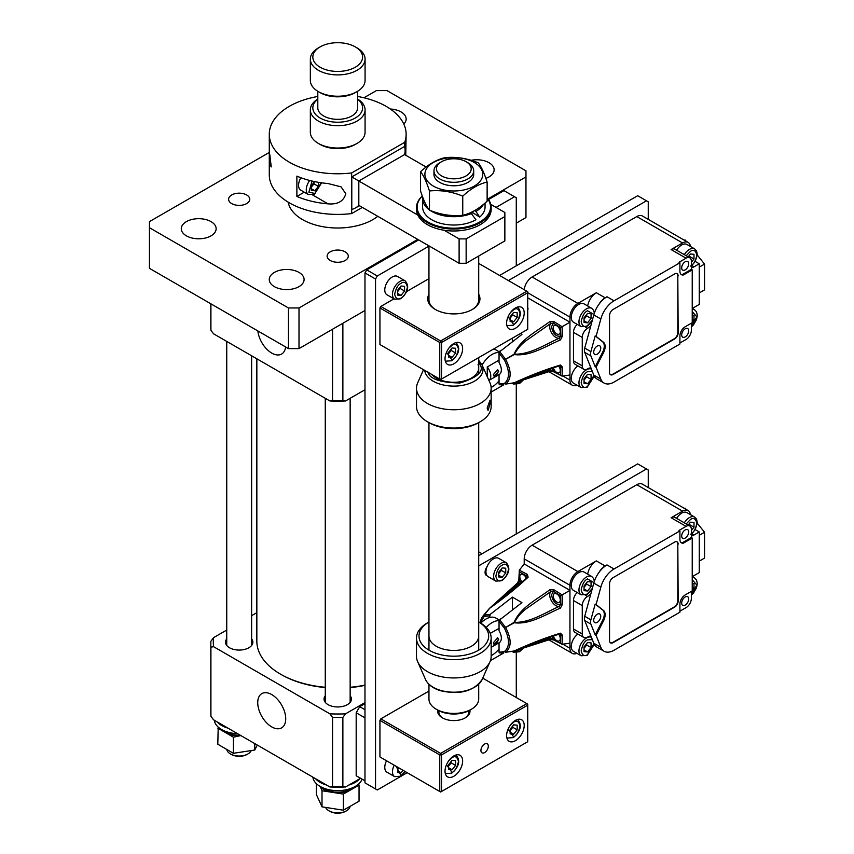 <?xml version="1.0" encoding="UTF-8"?>
<svg xmlns="http://www.w3.org/2000/svg" width="854" height="854" viewBox="0 0 854 854"><rect width="100%" height="100%" fill="white"/><g stroke="black" fill="none" stroke-linecap="round" stroke-linejoin="round"><path stroke-width="1.28" d="M487.132 182.062L487.132 201.202C478.987 208.771 470.853 213.457 462.751 215.283C451.681 216.425 440.579 214.706 429.455 210.127C426.488 206.593 423.509 200.188 420.531 190.901L420.531 171.75C423.499 175.283 426.466 181.699 429.455 190.976C440.525 189.834 451.627 191.552 462.751 196.132C470.864 188.595 478.987 183.898 487.132 182.062C484.165 172.807 481.197 166.391 478.208 162.826C467.138 158.257 456.036 156.538 444.913 157.68C436.8 159.495 428.676 164.192 420.531 171.75M473.682 173.479A19.909 11.497 180 0 1 462.099 184.742A19.909 11.497 180 0 1 439.757 182.414A19.909 11.497 180 0 1 433.971 173.479M474.28 162.484A28.929 16.696 180 0 1 474.28 186.097A28.929 16.696 180 0 1 433.373 186.097A28.929 16.696 180 0 1 433.373 162.484A28.929 16.696 180 0 1 474.28 162.484M429.455 190.976L429.455 210.127M462.751 215.283L462.751 196.132M676.603 250.201A10.579 6.106 -60 0 1 681.673 244.991A10.579 6.106 -60 0 1 686.968 244.468L694.665 248.909L696.554 250.937L697.302 254.513L695.305 261.324L691.356 265.978M689.477 255.261A4.975 2.872 -60 0 1 688.762 257.225M689.594 255.111L688.922 257.31M691.356 262.295L693.992 259.018L689.594 256.478M693.992 259.018L693.992 254.321L690.47 254.012L688.164 256.883M478.71 294.224A26.122 15.084 180 0 1 472.305 309.49L472.305 309.49A26.122 15.084 180 0 1 435.359 309.49A26.122 15.084 180 0 1 428.954 294.224M471.856 309.746A24.883 14.369 0 0 0 478.71 299.839M445.03 358.755A12.436 7.184 120 0 0 447.613 364.455A12.436 7.184 120 0 0 457.2 361.125A12.436 7.184 120 0 0 462.633 348.603A12.436 7.184 120 0 0 460.05 342.902A12.436 7.184 120 0 0 450.464 346.233A12.436 7.184 120 0 0 445.03 358.755M506.614 323.207A12.436 7.184 120 0 0 509.187 328.897A12.436 7.184 120 0 0 518.773 325.566A12.436 7.184 120 0 0 524.207 313.044A12.436 7.184 120 0 0 521.634 307.355A12.436 7.184 120 0 0 512.048 310.685A12.436 7.184 120 0 0 506.614 323.207M440.632 379.582L441.518 379.069L439.757 379.069L440.632 379.582M393.993 298.836L380.82 306.447L379.934 307.963L380.82 306.447L440.632 340.981L439.757 342.507L439.757 379.069L379.934 344.536L379.934 307.963L439.757 342.507L441.518 342.507L527.729 292.73L527.729 291.716L478.71 263.416M527.729 329.302L441.518 379.069L441.518 342.507L440.632 340.981L526.843 291.203L527.729 292.73L527.729 329.302M428.954 299.839A24.883 14.369 0 0 0 435.807 309.746M428.954 278.65L406.792 291.449M218.208 727.106L217.802 744.229L233.377 753.292L233.377 737.183L240.849 735.572M217.802 728.12L233.377 737.183M254.748 743.599L254.748 750.036L233.377 753.292M257.321 745.072L254.748 750.036M221.752 729.946A19.909 11.497 180 0 1 221.175 729.284M238.8 735.881A19.909 11.497 180 0 1 229.427 734.408M312.874 777.151A24.883 14.369 0 0 0 320.111 786.417A24.883 14.369 0 0 0 344.856 790.014A24.883 14.369 0 0 0 362.085 779.147M315.5 778.667A24.883 14.369 0 0 0 320.111 782.349A24.883 14.369 0 0 0 326.484 785.018M348.934 785.018A24.883 14.369 0 0 0 359.918 778.667M322.214 787.495A18.873 10.899 -0 0 0 323.271 788.285L323.613 788.093M325.555 788.786L325.555 789.608A18.873 10.899 -0 0 0 351.058 788.979A18.873 10.899 -0 0 0 353.204 787.495M256.84 358.797L256.84 641.151A80.863 46.692 0 0 0 280.528 674.169L280.528 674.169A80.863 46.692 0 0 0 325.267 687.289M281.404 674.671L280.528 674.169L281.404 674.671A79.625 45.967 0 0 0 325.267 687.577M350.151 687.577A79.625 45.967 0 0 0 364.978 685.356M350.151 687.289A80.863 46.692 0 0 0 364.978 685.111M246.657 194.958A10.579 6.106 0 0 0 235.138 193.634A10.579 6.106 0 0 0 228.605 199.281A10.579 6.106 0 0 0 231.701 203.594A10.579 6.106 0 0 0 243.23 204.917A10.579 6.106 0 0 0 249.752 199.281A10.579 6.106 0 0 0 246.657 194.958M345.187 251.845A10.579 6.106 0 0 0 333.658 250.521A10.579 6.106 0 0 0 327.135 256.157A10.579 6.106 0 0 0 330.231 260.481A10.579 6.106 0 0 0 341.76 261.804A10.579 6.106 0 0 0 348.283 256.157A10.579 6.106 0 0 0 345.187 251.845M485.883 178.369A17.422 10.056 0 0 0 494.124 169.818A17.422 10.056 0 0 0 489.022 162.708A17.422 10.056 0 0 0 471.088 160.296M403.814 124.065A17.422 10.056 0 0 0 406.152 119.026A17.422 10.056 0 0 0 401.049 111.917A17.422 10.056 0 0 0 390.331 109.013M299.007 272.415A17.422 10.056 0 0 0 280.016 270.238A17.422 10.056 0 0 0 269.266 279.525A17.422 10.056 0 0 0 274.369 286.634A17.422 10.056 0 0 0 293.349 288.812A17.422 10.056 0 0 0 304.099 279.525A17.422 10.056 0 0 0 299.007 272.415M211.034 221.624A17.422 10.056 0 0 0 192.054 219.446A17.422 10.056 0 0 0 181.294 228.733A17.422 10.056 0 0 0 186.396 235.843A17.422 10.056 0 0 0 205.376 238.031A17.422 10.056 0 0 0 216.137 228.733A17.422 10.056 0 0 0 211.034 221.624M288.193 202.163A49.767 28.726 0 0 0 302.519 219.595A49.767 28.726 0 0 0 377.778 216.318M363.953 97.783L376.422 90.588L386.969 90.588L525.968 170.832L525.968 176.927L488.008 198.843M516.286 223.15L525.968 217.567L525.968 176.927M417.766 239.398L299.007 307.963L299.007 348.603L364.978 310.504M299.007 348.603L288.449 348.603L288.449 307.963L299.007 307.963M288.449 307.963L149.45 227.719L149.45 221.624L269.288 152.439M288.449 348.603L149.45 268.348L149.45 227.719M470.81 166.69A17.368 10.024 0 0 0 466.113 161.716A17.368 10.024 0 0 0 441.55 161.716A17.368 10.024 0 0 0 436.853 170.917A17.368 10.024 0 0 0 457.498 178.603A17.368 10.024 0 0 0 470.81 166.69M441.55 161.716L439.789 162.73A19.855 11.465 0 0 0 433.971 170.832A19.855 11.465 0 0 0 434.419 173.255A19.855 11.465 0 0 0 455.94 182.233A19.855 11.465 0 0 0 473.682 170.832A19.855 11.465 0 0 0 473.244 168.409A19.855 11.465 0 0 0 467.875 162.73L466.113 161.716M428.954 684.31L428.954 699.052A24.883 14.369 0 0 0 429.509 702.084A24.883 14.369 0 0 0 436.234 709.215A24.883 14.369 0 0 0 471.429 709.215A24.883 14.369 0 0 0 478.71 699.052L478.71 684.31M436.234 709.215L437.995 710.229A22.396 12.927 0 0 0 469.668 710.229L471.429 709.215M692.231 322.15L693.992 319.962L692.231 318.948M693.992 319.962L693.992 315.275L692.231 315.115M495.832 581.104L488.136 576.663A10.579 6.106 -60 0 1 486.513 568.188A10.579 6.106 -60 0 1 493.42 558.868A10.579 6.106 -60 0 1 498.704 558.345L506.401 562.797C510.756 568.22 509.251 574.176 501.896 580.667L495.832 581.104A10.579 6.106 -60 0 1 494.21 572.639A10.579 6.106 -60 0 1 501.117 563.32A10.579 6.106 -60 0 1 506.401 562.797M501.213 569.138A4.975 2.872 -60 0 1 499.579 572.554A4.975 2.872 -60 0 1 498.693 573.472M501.341 568.988L501.341 570.365L498.693 573.642M505.739 572.906L505.739 568.209L502.216 567.899L498.693 572.276L498.693 576.962L502.216 577.283L505.739 572.906L501.341 570.365M498.693 575.244L502.216 577.283M499.579 275.468L637.692 195.726L646.489 200.807L508.376 280.539M648.25 219.361L648.25 201.822L646.489 200.807M491.157 392.061L503.775 384.78M223.684 730.608A18.873 10.899 0 0 0 225.84 732.091A18.873 10.899 0 0 0 240.326 735.262M487.132 197.776A37.32 21.553 180 0 1 491.157 207.501A37.32 21.553 180 0 1 480.226 222.745A37.32 21.553 180 0 1 439.543 227.41A37.32 21.553 180 0 1 416.506 207.501A37.32 21.553 180 0 1 422.271 195.993M491.157 207.501L491.157 209.433A37.32 21.553 180 0 1 480.226 224.677A37.32 21.553 180 0 1 439.543 229.342A37.32 21.553 180 0 1 416.506 209.433L416.506 207.501M487.132 198.096A36.701 21.19 180 0 1 479.788 221.976A36.701 21.19 180 0 1 431.27 223.716A36.701 21.19 180 0 1 422.324 196.132M472.358 212.881A21.147 12.212 180 0 1 471.461 213.735M309.724 180.472A10.579 6.106 -60 0 0 308.454 194.595L300.757 190.154A10.579 6.106 -60 0 1 300.886 177.717M313.834 182.628A4.975 2.872 -60 0 1 312.201 186.033A4.975 2.872 -60 0 1 311.315 186.962M313.962 182.478L313.962 183.845L311.315 187.133M314.646 181.614L311.315 185.756L311.315 190.453L314.838 190.762L318.361 186.385L313.962 183.845M318.361 186.385L318.361 182.318M311.315 188.734L314.838 190.762M325.812 807.809A12.436 7.184 0 0 0 328.897 810.788A12.436 7.184 0 0 0 328.907 810.788A12.436 7.184 0 0 0 346.51 810.788A12.436 7.184 0 0 0 349.991 806.881M346.51 810.788L345.624 811.3A11.198 6.469 180 0 1 329.793 811.3A11.198 6.469 180 0 1 329.783 811.289L328.907 810.788M444.123 230.238L459.11 238.896L466.145 238.896L504.853 216.542L504.853 212.486L490.751 204.341M426.114 167.021L404.572 154.585A15.244 12.447 -60 0 0 405.095 149.781A15.244 12.447 -60 0 0 404.572 146.461L351.784 176.927L351.784 209.433A15.244 12.447 120 0 0 355.168 208.098L359.427 205.729M459.11 238.896L459.11 263.278L358.819 205.376L358.819 180.995L417.787 215.037M459.11 263.278L466.145 263.278L504.853 240.924L504.853 216.542M466.145 238.896L466.145 263.278M471.824 212.07L479.681 217.108A31.224 18.03 0 0 0 485.061 206.999L485.061 203.049M483.417 204.437A31.224 18.03 180 0 1 475.913 211.418L474.557 210.639M479.681 217.108L475.913 211.418M429.092 209.668A31.224 18.03 180 0 1 422.602 198.672L422.602 206.999A31.224 18.03 0 0 0 431.75 219.745A31.224 18.03 0 0 0 475.913 219.745L471.355 213.596A31.224 18.03 180 0 1 431.75 211.418A31.224 18.03 180 0 1 430.085 210.372M422.602 198.672A31.224 18.03 180 0 1 422.709 197.178M470.074 212.859L471.355 213.596M394.238 765.216A10.579 6.106 -60 0 0 394.665 776.649L386.969 772.208A10.579 6.106 -60 0 1 386.542 760.765M397.526 769.187L398.669 767.767A4.975 2.872 -60 0 1 398.412 768.088A4.975 2.872 -60 0 1 397.526 769.016M397.911 767.33L397.526 772.507L401.049 772.817L403.067 770.308M397.526 770.788L401.049 772.817M560.47 633.177L562.455 635.269A1.249 0.737 -178.4 0 1 560.875 635.152L560.608 643.254L550.745 638.045L514.332 650.919C530.227 643.585 545.599 637.671 560.47 633.177A1.249 0.662 73.7 0 1 560.107 633.753L560.875 635.152L560.075 633.764M550.745 591.598L553.456 591.32L560.608 595.761L560.875 604.173L559.274 606.383C544.713 612.884 530.302 622.694 514.514 622.374C517.78 616.161 522.477 611.08 528.615 607.119L550.745 591.598L549.88 589.719L554.203 589.922A1.249 0.694 121.5 0 0 553.456 591.32L551.481 594.939C553.082 602.155 556.221 605.24 560.875 604.173A1.249 0.694 178.5 0 0 562.455 604.226L560.47 608.059L559.274 606.383A8.711 5.028 -120 0 1 552.965 603.073A8.711 5.028 -120 0 1 549.72 594.939A8.711 5.028 -120 0 1 550.745 591.598M688.708 598.996A4.975 2.872 120 0 0 687.683 596.722A4.975 2.872 120 0 0 683.851 598.056A4.975 2.872 120 0 0 681.673 603.063A4.975 2.872 120 0 0 682.709 605.337A4.975 2.872 120 0 0 686.541 604.002A4.975 2.872 120 0 0 688.708 598.996M595.195 634.896L602.614 620.41A9.949 5.743 120 0 0 602.614 609.959L595.195 604.034L590.883 619.823A7.462 4.313 120 0 0 590.883 624.103L595.195 634.896L596.081 635.408L603.49 620.911A9.949 5.743 120 0 0 603.49 610.471L596.081 604.547L600.832 587.146A19.909 11.497 -60 0 1 614.015 568.988L679.912 530.942L679.912 539.066A7.462 4.313 120 0 0 679.912 539.418A7.462 4.313 120 0 0 681.449 542.834A7.462 4.313 120 0 0 683.435 543.133L682.559 542.621L691.356 537.54L691.356 529.416A7.462 4.313 -60 0 0 689.808 526A7.462 4.313 -60 0 0 686.072 526.363L671.116 517.737A7.462 4.313 -60 0 1 674.852 517.364L689.808 526M681.044 542.536A7.462 4.313 120 0 0 682.559 542.621M681.673 536.013A4.975 2.872 -60 0 1 683.851 531.007A4.975 2.872 -60 0 1 687.683 529.672A4.975 2.872 -60 0 1 688.708 531.957A4.975 2.872 -60 0 1 686.541 536.963A4.975 2.872 -60 0 1 682.709 538.298A4.975 2.872 -60 0 1 681.673 536.013M499.046 652.264L499.046 642.795A9.949 5.743 -120 0 0 499.27 642.656A9.949 5.743 -120 0 0 501.341 638.109A9.949 5.743 -120 0 0 499.046 630.786L499.046 621.306L504.426 628.192L505.621 627.509C511.631 638.995 511.631 647.247 505.621 652.253L504.426 651.581L499.046 652.264L499.771 652.904M498.693 639.625L493.943 644.236L493.42 642.678L497.668 637.778L498.693 639.625M522.296 581.969A4.975 2.872 60 0 1 519.808 576.653A4.975 2.872 60 0 1 520.844 574.368A4.975 2.872 60 0 1 526.32 578.275M593.701 620.324A4.975 2.872 -60 0 1 595.879 615.318A4.975 2.872 -60 0 1 599.711 613.983A4.975 2.872 -60 0 1 600.746 616.268A4.975 2.872 -60 0 1 598.569 621.274A4.975 2.872 -60 0 1 594.736 622.609A4.975 2.872 -60 0 1 593.701 620.324M558.612 634.191A4.975 2.872 60 0 1 560.277 638.611A4.975 2.872 60 0 1 559.242 640.895A4.975 2.872 60 0 1 553.392 635.835M493.825 644.162A3.736 2.156 120 0 0 496.644 642.966A3.736 2.156 120 0 0 498.17 639.326A3.736 2.156 120 0 0 497.508 637.692M553.243 595.953A4.975 2.872 60 0 1 554.267 593.669A4.975 2.872 60 0 1 558.1 595.003A4.975 2.872 60 0 1 560.277 600.01A4.975 2.872 60 0 1 559.242 602.294A4.975 2.872 60 0 1 555.41 600.96A4.975 2.872 60 0 1 553.243 595.953M499.046 648.987A19.909 11.497 -60 0 1 491.157 655.626M486.268 627.444A19.909 11.497 -60 0 1 499.152 620.73M480.759 623.185A19.909 11.497 -60 0 1 495.896 618.072L499.473 620.143M499.046 628.32L490.249 633.401M499.312 620.047L500.017 619.641M526.63 575.831L527.462 577.197L526.63 575.831L519.478 572.009L519.328 570.194L527.313 574.4A1.249 0.737 118.4 0 0 526.63 575.831M527.313 574.4L528.135 577.165A1.249 0.662 -133.7 0 0 527.462 577.197L505.141 596.466L489.449 608.4L519.051 583.154L519.211 580.112L521.153 582.983M512.421 609.927L512.421 597.127L521.922 602.614L499.771 619.833L505.621 627.509L514.087 622.331C520.374 607.504 536.856 599.487 549.88 589.719M501.768 618.243L498.982 619.855M549.88 639.294A1.249 0.747 -105.5 0 0 550.339 639.39L514.087 651.068L505.621 652.253L514.514 650.919L532.234 643.457L560.107 633.753M610.396 642.806A4.975 2.872 120 0 0 612.702 642.475L674.286 606.916A4.975 2.872 120 0 0 677.809 600.821L677.809 543.945A4.975 2.872 120 0 0 676.944 541.778M590.883 619.823L584.723 616.268A7.462 4.313 120 0 0 584.723 620.548L590.883 624.103M584.723 616.268L590.872 593.786A12.436 7.184 -60 0 1 587.552 596.455L585.353 595.195M683.435 543.133L692.231 538.052L692.231 590.872L685.196 594.939A7.462 4.313 120 0 0 679.912 604.077L679.912 612.201L614.015 650.246A19.909 11.497 -60 0 1 604.066 651.239A19.909 11.497 -60 0 1 600.832 647.311L593.797 643.254L590.872 635.92A12.436 7.184 -60 0 0 587.552 637.095A7.462 4.313 -60 0 1 583.816 637.458L575.02 632.376A7.462 4.313 -60 0 1 573.472 628.96L573.472 600.522L582.268 605.603A7.462 4.313 -60 0 1 587.552 596.455M582.268 605.603L582.268 634.042L573.472 628.96M583.816 637.458A7.462 4.313 -60 0 1 582.268 634.042M590.872 635.92L584.723 620.548M560.608 595.761L562.103 594.896L562.455 604.226M560.47 608.059C545.631 614.474 530.078 624.744 514.332 622.758L505.621 627.509M562.455 635.269L562.103 644.29L553.744 640.02A1.249 0.737 -61.6 0 1 553.456 639.432L551.951 636.315M554.203 589.922L562.103 594.896L569.949 590.36L569.949 643.19L562.103 644.29L560.608 643.254M605.144 565.989L606.981 564.921A19.909 11.497 120 0 0 599.07 572.297A12.436 7.184 -60 0 1 605.144 565.989L596.348 560.907A12.436 7.184 -60 0 0 587.701 574.176M590.872 593.786L593.797 583.079L600.832 587.146M599.07 572.297A19.909 11.497 120 0 0 593.797 583.079M489.545 617.517L490.271 614.346L512.421 597.127M480.343 622.94L484.175 616.503L489.545 615.819M489.801 608.101L484.186 615.136L490.271 614.346M519.061 579.172A1.249 0.737 1.6 0 0 519.211 580.112L519.478 572.009M517.545 583.282A1.249 0.747 45.5 0 1 517.695 582.834L518.848 579.567L519.328 570.194L524.207 563.95L569.949 590.36L569.949 585.289A11.198 6.469 -60 0 1 577.87 571.572L596.348 560.907M528.135 577.165C516.755 587.84 503.945 598.206 489.694 608.251M484.175 616.503L484.186 615.136L489.481 608.358M499.771 619.833L499.046 621.306M505.621 652.253L514.087 651.068M554.203 640.041A1.249 0.737 -61.6 0 1 553.744 640.02L550.339 639.39A1.249 0.747 -105.5 0 0 550.745 638.045A8.711 5.028 -120 0 1 550.296 636.86M678.161 544.147A4.975 2.872 120 0 0 677.126 541.863A4.975 2.872 120 0 0 674.639 542.109L613.055 577.667A4.975 2.872 120 0 0 609.542 583.762L609.542 640.649A4.975 2.872 120 0 0 610.567 642.923A4.975 2.872 120 0 0 613.055 642.678L674.639 607.119A4.975 2.872 120 0 0 678.161 601.035L677.809 543.945M596.081 604.547L595.195 604.034M679.912 530.942L679.037 530.43L686.072 526.363M692.231 538.052L691.356 537.54M600.832 647.311L596.081 635.408M593.797 643.254A19.909 11.497 120 0 0 597.021 647.172L604.066 651.239M684.161 508.269L685.196 508.183L686.221 509.464M697.28 523.224L704.55 532.255L704.55 558.068L699.266 561.11M691.356 536.056A12.436 7.184 120 0 0 693.992 534.999L699.266 531.957L699.266 572.586L693.992 575.639A12.436 7.184 120 0 0 692.231 576.856M573.472 600.522A7.462 4.313 -60 0 1 577.208 592.537M691.42 591.342L691.356 598.494A7.462 4.313 -60 0 1 686.072 607.632L679.912 611.186M479.916 622.694L481.752 617.549L484.186 615.136M482.595 616.449L489.449 608.39L517.695 582.834A1.249 0.747 45.5 0 1 519.051 583.154A8.711 5.028 -120 0 0 519.851 584.136M695.231 529.619L699.266 531.957M684.598 508.525L685.196 508.183M704.55 532.255L699.266 535.309M671.116 517.737L682.559 511.13A11.198 6.469 -60 0 1 688.153 510.575A11.198 6.469 -60 0 1 690.416 514.631M576.909 653.321A11.198 6.469 -60 0 1 572.276 653.385A11.198 6.469 -60 0 1 569.949 648.261L569.949 643.19M688.153 510.575L642.411 484.165A11.198 6.469 120 0 0 636.806 484.72L532.127 545.162A11.198 6.469 120 0 0 524.207 558.868L524.207 563.95M478.71 636.07A24.883 14.369 180 0 1 441.785 648.645A24.883 14.369 180 0 1 428.954 636.07M436.97 653.673A34.833 20.112 180 0 1 428.954 622L427.438 622.865A37.32 21.553 0 0 0 416.506 638.109A37.32 21.553 0 0 0 435.764 656.961A37.32 21.553 0 0 0 491.157 638.109A37.32 21.553 0 0 0 480.226 622.865L478.71 622A34.833 20.112 180 0 1 481.549 648.25A34.833 20.112 180 0 1 436.97 653.673M491.157 638.109L491.157 656.384A37.32 21.553 180 0 1 489.993 661.722A37.32 21.553 180 0 1 435.764 675.247A37.32 21.553 180 0 1 417.67 661.722A37.32 21.553 180 0 1 416.506 656.384L416.506 638.109M271.732 694.58A19.791 11.422 -120 0 0 262.061 693.48A19.791 11.422 -120 0 0 258.741 709.258A19.791 11.422 -120 0 0 271.732 726.893A19.791 11.422 -120 0 0 281.841 727.747A19.791 11.422 -120 0 0 284.596 711.82A19.791 11.422 -120 0 0 271.732 694.58M226.737 638.877A13.685 7.899 0 0 0 225.499 642.165A13.685 7.899 0 0 0 229.502 647.759A13.685 7.899 0 0 0 244.415 649.467A13.685 7.899 0 0 0 252.869 642.165A13.685 7.899 0 0 0 251.62 638.877M325.267 695.764A13.685 7.899 0 0 0 324.029 699.052A13.685 7.899 0 0 0 328.032 704.635A13.685 7.899 0 0 0 342.945 706.354A13.685 7.899 0 0 0 351.4 699.052A13.685 7.899 0 0 0 350.151 695.764M226.737 630.049L213.543 637.671A124.406 71.832 180 0 0 213.543 646.67L329.922 713.859A124.406 71.832 180 0 0 345.496 713.859L364.978 702.607M256.84 612.67L251.62 615.691M345.496 713.859L342.87 717.403A126.894 73.263 180 0 1 332.548 717.403L329.922 713.859M213.543 646.67L210.917 647.183A126.894 73.263 180 0 1 210.81 644.204A126.894 73.263 180 0 1 210.917 641.215L213.543 637.671M210.917 647.183L210.917 716.26A126.894 73.263 180 0 1 210.81 713.271L210.81 644.204M342.87 717.403L342.87 786.481A126.894 73.263 180 0 1 332.548 786.481L332.548 717.403M210.917 716.26L213.543 719.805L329.922 786.993L332.548 786.481M342.87 786.481L345.496 786.993A124.406 71.832 180 0 1 329.922 786.993M345.496 786.993L360.58 778.282M356.182 712.77L364.978 717.851L364.978 780.823L356.182 775.742L356.182 712.77L359.705 706.674L364.978 709.717M364.978 703.621L359.705 706.674M451.072 761.629A4.975 2.872 -60 0 1 449.428 765.045A4.975 2.872 -60 0 1 448.553 765.963M451.19 761.48L451.19 762.857L448.553 766.134M455.588 765.397L455.588 760.7L452.076 760.391L448.553 764.768L448.553 769.454L452.076 769.774L455.588 765.397L451.19 762.857M448.553 767.735L452.076 769.774M490.506 402.373L488.05 410.4L487.154 408.084L490.057 400.142L490.506 402.373M427.438 421.737L429.199 422.751A34.833 20.112 0 0 0 478.464 422.751L480.226 421.737A37.32 21.553 180 0 1 427.438 421.737A37.32 21.553 180 0 1 417.499 411.447A37.32 21.553 180 0 1 416.506 406.504L416.506 388.218A37.32 21.553 0 0 0 417.499 393.16A37.32 21.553 0 0 0 458.139 409.621A37.32 21.553 0 0 0 491.157 388.218A37.32 21.553 0 0 0 490.164 383.275A37.32 21.553 0 0 0 489.993 382.88L482.115 365.085L478.71 360.292M491.157 388.218L491.157 406.504A37.32 21.553 180 0 1 480.226 421.737M423.509 369.697L417.67 382.88A37.32 21.553 0 0 0 416.506 388.218M478.048 364.605A24.883 14.369 180 0 1 478.71 367.903A24.883 14.369 180 0 1 459.601 381.877A24.883 14.369 180 0 1 431.622 374.383M676.603 518.378A10.579 6.106 -60 0 1 681.673 513.158A10.579 6.106 -60 0 1 686.968 512.635L694.665 517.086L696.554 519.104L697.302 522.691L695.305 529.491L691.356 534.145M689.477 523.427A4.975 2.872 -60 0 1 688.762 525.402M689.594 523.278L688.922 525.488M691.356 530.473L693.992 527.196L689.594 524.655M693.992 527.196L693.992 522.499L690.47 522.189L688.164 525.05M478.71 555.676L637.692 463.893L646.489 468.974L478.71 565.839M648.25 487.538L648.25 469.988L646.489 468.974M490.409 660.665L503.775 652.947M487.036 575.692A6.843 3.95 -60 0 1 486.481 575.468A6.843 3.95 -60 0 1 487.036 566.693M247.98 753.911L247.105 754.413A11.198 6.469 180 0 1 247.105 754.413A11.198 6.469 180 0 1 247.084 754.424A11.198 6.469 180 0 1 231.263 754.413L230.388 753.911A12.436 7.184 -0 0 0 247.97 753.911A12.436 7.184 -0 0 0 247.98 753.911A12.436 7.184 -0 0 0 251.065 750.954M226.908 750.004A12.436 7.184 -0 0 0 230.388 753.911M214.354 720.274A24.883 14.369 0 0 0 237.625 733.703M216.969 721.79A24.883 14.369 0 0 0 227.965 728.131M269.971 164.438C269.053 160.168 269.042 148.852 269.971 155.908L271.22 166.925L269.971 164.438M269.394 153.805L269.971 155.908M328.032 183.535L341.077 186.855L345.827 193.805C343.575 201.33 337.64 204.672 328.032 203.85A68.427 39.508 180 0 1 296.882 196.441L296.882 176.127A68.427 39.508 0 0 0 328.032 183.535M317.805 96.47A68.427 39.508 0 0 0 269.288 134.27A68.427 39.508 0 0 0 289.325 162.196A68.427 39.508 0 0 0 351.656 172.946L351.656 213.575L362.342 207.405M269.288 134.27L269.288 174.899A68.427 39.508 0 0 0 289.325 202.836A68.427 39.508 0 0 0 351.656 213.575M351.656 172.946L404.7 142.319A68.427 39.508 0 0 0 406.13 134.27A68.427 39.508 0 0 0 386.093 106.334A68.427 39.508 0 0 0 357.612 96.47M404.7 142.319L404.7 146.952M406.13 134.27L405.757 155.268M304.259 192.182L296.882 196.441M560.47 365.01L562.455 367.103A1.249 0.737 -178.4 0 1 560.875 366.985L560.608 375.087L550.745 369.878L514.332 382.752C530.227 375.408 545.599 369.494 560.47 365.01A1.249 0.662 73.7 0 1 560.107 365.576L560.875 366.985L560.075 365.587M550.745 323.431L553.456 323.143L560.608 327.584L560.875 335.996L559.274 338.205C544.713 344.706 530.302 354.517 514.514 354.196C517.78 347.984 522.477 342.902 528.615 338.942L550.745 323.431L549.88 321.552L554.203 321.755A1.249 0.694 121.5 0 0 553.456 323.143L551.481 326.762C553.082 333.989 556.221 337.063 560.875 335.996A1.249 0.694 178.5 0 0 562.455 336.049L560.47 339.892L559.274 338.205A8.711 5.028 -120 0 1 552.965 334.896A8.711 5.028 -120 0 1 549.72 326.762A8.711 5.028 -120 0 1 550.745 323.431M688.708 330.829A4.975 2.872 120 0 0 687.683 328.544A4.975 2.872 120 0 0 683.851 329.879A4.975 2.872 120 0 0 681.673 334.885A4.975 2.872 120 0 0 682.709 337.17A4.975 2.872 120 0 0 686.541 335.835A4.975 2.872 120 0 0 688.708 330.829M595.195 366.729L602.614 352.232A9.949 5.743 120 0 0 602.614 341.792L595.195 335.868L590.883 351.645A7.462 4.313 120 0 0 590.883 355.926L595.195 366.729L596.081 367.231L603.49 352.745A9.949 5.743 120 0 0 603.49 342.294L596.081 336.369L600.832 318.969A19.909 11.497 -60 0 1 614.015 300.811L679.912 262.765L679.912 270.889A7.462 4.313 120 0 0 679.912 271.241A7.462 4.313 120 0 0 681.449 274.657A7.462 4.313 120 0 0 683.435 274.956L682.559 274.444L691.356 269.373L691.356 261.239A7.462 4.313 -60 0 0 689.808 257.823A7.462 4.313 -60 0 0 686.072 258.196L671.116 249.56A7.462 4.313 -60 0 1 674.852 249.187L689.808 257.823M681.044 274.358A7.462 4.313 120 0 0 682.559 274.444M681.673 267.846A4.975 2.872 -60 0 1 683.851 262.84A4.975 2.872 -60 0 1 687.683 261.505A4.975 2.872 -60 0 1 688.708 263.779A4.975 2.872 -60 0 1 686.541 268.786A4.975 2.872 -60 0 1 682.709 270.12A4.975 2.872 -60 0 1 681.673 267.846M499.046 374.607A9.949 5.743 -120 0 0 499.27 374.49A9.949 5.743 -120 0 0 501.341 369.931A9.949 5.743 -120 0 0 499.046 362.619L499.046 353.129L504.426 360.025L505.621 359.331C511.631 370.828 511.631 379.08 505.621 384.076L504.426 383.403L499.046 384.097L499.771 384.727M498.693 371.458L493.943 376.07L493.42 374.5L497.668 369.601L498.693 371.458M499.046 360.153L487.26 366.953A9.949 5.743 60 0 1 490.783 376.027A9.949 5.743 60 0 1 488.915 380.457L499.27 374.49M593.701 352.158A4.975 2.872 -60 0 1 595.879 347.151A4.975 2.872 -60 0 1 599.711 345.817A4.975 2.872 -60 0 1 600.746 348.09A4.975 2.872 -60 0 1 598.569 353.097A4.975 2.872 -60 0 1 594.736 354.431A4.975 2.872 -60 0 1 593.701 352.158M558.612 366.024A4.975 2.872 60 0 1 560.277 370.444A4.975 2.872 60 0 1 559.242 372.718A4.975 2.872 60 0 1 553.392 367.658M493.825 375.984A3.736 2.156 120 0 0 496.644 374.799A3.736 2.156 120 0 0 498.17 371.148A3.736 2.156 120 0 0 497.508 369.515M553.243 327.776A4.975 2.872 60 0 1 554.267 325.502A4.975 2.872 60 0 1 558.1 326.836A4.975 2.872 60 0 1 560.277 331.843A4.975 2.872 60 0 1 559.242 334.117A4.975 2.872 60 0 1 555.41 332.782A4.975 2.872 60 0 1 553.243 327.776M499.046 380.82A19.909 11.497 -60 0 1 491.135 387.47M482.094 365.032A19.909 11.497 -60 0 1 499.152 352.553M493.495 349.062A19.909 11.497 -60 0 1 495.896 349.905L499.473 351.965M487.26 366.953L487.26 376.71M499.312 351.869L500.017 351.474M520.492 333.476L521.922 334.437L499.771 351.667L505.621 359.331L514.087 354.164C520.374 339.326 536.856 331.309 549.88 321.552M499.046 374.618L499.046 384.097M501.768 350.076L498.982 351.688M549.88 371.116A1.249 0.747 -105.5 0 0 550.339 371.212L514.087 382.891L505.621 384.076L514.514 382.741L532.234 375.28L560.107 365.576M610.396 374.639A4.975 2.872 120 0 0 612.702 374.298L674.286 338.75A4.975 2.872 120 0 0 677.809 332.654L677.809 275.767A4.975 2.872 120 0 0 676.944 273.6M590.883 351.645L584.723 348.09A7.462 4.313 120 0 0 584.723 352.371L590.883 355.926M584.723 348.09L590.872 325.609A12.436 7.184 -60 0 1 587.552 328.288L585.353 327.018M683.435 274.956L692.231 269.875L692.231 322.695L685.196 326.762A7.462 4.313 120 0 0 679.912 335.9L679.912 344.034L614.015 382.08A19.909 11.497 -60 0 1 604.066 383.062A19.909 11.497 -60 0 1 600.832 379.144L593.797 375.077L590.872 367.754A12.436 7.184 -60 0 0 587.552 368.917A7.462 4.313 -60 0 1 583.816 369.291L575.02 364.21A7.462 4.313 -60 0 1 573.472 360.794L573.472 332.345L582.268 337.426A7.462 4.313 -60 0 1 587.552 328.288M582.268 337.426L582.268 365.875L573.472 360.794M583.816 369.291A7.462 4.313 -60 0 1 582.268 365.875M590.872 367.754L584.723 352.371M560.608 327.584L562.103 326.719L562.455 336.049M560.47 339.892C545.631 346.308 530.078 356.566 514.332 354.591L505.621 359.331M562.455 367.103L562.103 376.123L553.744 371.853A1.249 0.737 -61.6 0 1 553.456 371.266L551.951 368.138M554.203 321.755L562.103 326.719L569.949 322.193L569.949 375.013L562.103 376.123L560.608 375.087M605.144 297.811L606.981 296.754A19.909 11.497 120 0 0 599.07 304.131A12.436 7.184 -60 0 1 605.144 297.811L596.348 292.73A12.436 7.184 -60 0 0 587.701 305.999M590.872 325.609L593.797 314.902L600.832 318.969M599.07 304.131A19.909 11.497 120 0 0 593.797 314.902M527.313 306.223L528.135 308.988A1.249 0.662 -133.7 0 0 527.729 308.913M512.421 341.749L512.421 338.141M499.771 351.667L499.046 353.129M505.621 384.076L514.087 382.891M554.203 371.864A1.249 0.737 -61.6 0 1 553.744 371.853L550.339 371.212A1.249 0.747 -105.5 0 0 550.745 369.878A8.711 5.028 -120 0 1 550.296 368.693M678.161 275.97A4.975 2.872 120 0 0 677.126 273.696A4.975 2.872 120 0 0 674.639 273.942L613.055 309.49A4.975 2.872 120 0 0 609.542 315.585L609.542 372.472A4.975 2.872 120 0 0 610.567 374.746A4.975 2.872 120 0 0 613.055 374.5L674.639 338.953A4.975 2.872 120 0 0 678.161 332.857L677.809 275.767M596.081 336.369L595.195 335.868M679.912 262.765L679.037 262.263L686.072 258.196M692.231 269.875L691.356 269.373M600.832 379.144L596.081 367.231M593.797 375.077A19.909 11.497 120 0 0 597.021 379.005L604.066 383.062M684.161 240.102L685.196 240.006L686.221 241.287M697.28 255.047L704.55 264.089L704.55 289.89L699.266 292.933M691.356 267.889A12.436 7.184 120 0 0 693.992 266.832L699.266 263.779L699.266 304.419L693.992 307.461A12.436 7.184 120 0 0 692.231 308.678M573.472 332.345A7.462 4.313 -60 0 1 577.208 324.371M691.356 323.207L691.356 330.317A7.462 4.313 -60 0 1 686.072 339.465L679.912 343.02M527.729 297.811L569.949 322.193L569.949 317.112A11.198 6.469 -60 0 1 577.87 303.394L596.348 292.73M695.231 261.452L699.266 263.779M684.598 240.348L685.196 240.006M704.55 264.089L699.266 267.131M671.116 249.56L682.559 242.963A11.198 6.469 -60 0 1 688.153 242.408A11.198 6.469 -60 0 1 690.416 246.464M576.909 385.143A11.198 6.469 -60 0 1 572.276 385.218A11.198 6.469 -60 0 1 569.949 380.094L569.949 375.013M688.153 242.408L642.411 215.998A11.198 6.469 120 0 0 636.806 216.553L532.127 276.984A11.198 6.469 120 0 0 524.249 289.709M512.656 726.081A4.975 2.872 -60 0 1 511.012 729.487A4.975 2.872 -60 0 1 510.137 730.416M512.774 725.932L512.774 727.298L510.137 730.586M517.172 729.839L517.172 725.153L513.649 724.832L510.137 729.209L510.137 733.906L513.649 734.216L517.172 729.839L512.774 727.298M510.137 732.188L513.649 734.216M451.072 349.211A4.975 2.872 -60 0 1 449.428 352.627A4.975 2.872 -60 0 1 448.553 353.545M451.19 349.062L451.19 350.439L448.553 353.716M455.588 352.98L455.588 348.283L452.076 347.973L448.553 352.35L448.553 357.036L452.076 357.356L455.588 352.98L451.19 350.439M448.553 355.328L452.076 357.356M591.737 308.337A10.579 6.106 -60 0 0 586.452 308.86A10.579 6.106 -60 0 0 579.535 318.179A10.579 6.106 -60 0 0 581.158 326.655L573.461 322.204A10.579 6.106 -60 0 1 571.838 313.728A10.579 6.106 -60 0 1 578.745 304.419A10.579 6.106 -60 0 1 584.04 303.885L591.737 308.337L593.626 310.365L594.352 313.098M586.549 314.678A4.975 2.872 -60 0 1 584.905 318.094A4.975 2.872 -60 0 1 584.029 319.012M586.666 314.528L586.666 315.905L584.029 319.182M591.064 318.446L591.064 313.749L587.552 313.439L584.029 317.816L584.029 322.502L587.552 322.823L591.064 318.446L586.666 315.905M584.029 320.784L587.552 322.823M692.231 590.327L693.992 588.139L692.231 587.125M693.992 588.139L693.992 583.442L692.231 583.293M318.361 47.92L320.111 46.906A24.883 14.369 180 0 1 355.307 46.906A24.883 14.369 180 0 1 355.307 67.22A24.883 14.369 180 0 1 320.111 67.22A24.883 14.369 180 0 1 320.111 46.906L318.361 47.92A27.371 15.799 180 0 0 310.344 59.097L310.344 80.425A27.371 15.799 180 0 0 318.361 91.602A27.371 15.799 180 0 0 357.068 91.602L357.068 91.602A27.371 15.799 180 0 0 365.074 80.425L365.074 59.097A27.371 15.799 180 0 1 357.068 70.274A27.371 15.799 180 0 1 327.231 73.7A27.371 15.799 180 0 1 310.344 59.097M355.307 46.906L357.068 47.92A27.371 15.799 180 0 1 365.074 59.097M355.307 92.616L357.068 91.602L355.307 92.616A24.883 14.369 180 0 1 320.111 92.616L318.361 91.602M357.612 91.271L357.612 107.86A19.909 11.497 180 0 1 351.784 115.984A19.909 11.497 180 0 1 330.092 118.471A19.909 11.497 180 0 1 317.805 107.86L317.805 91.271M357.612 99.235A24.883 14.369 180 0 1 355.307 118.012A24.883 14.369 180 0 1 321.403 118.706A24.883 14.369 180 0 1 317.805 99.235M357.612 99.043A27.371 15.799 180 0 1 365.074 109.888A27.371 15.799 180 0 1 357.068 121.065A27.371 15.799 180 0 1 327.231 124.481A27.371 15.799 180 0 1 310.344 109.888A27.371 15.799 180 0 1 317.805 99.043M365.074 109.888L365.074 132.231A27.371 15.799 180 0 1 357.068 143.408L357.068 143.408A27.371 15.799 180 0 1 318.361 143.408A27.371 15.799 180 0 1 310.344 132.231L310.344 109.888M355.307 144.422L357.068 143.408L355.307 144.422A24.883 14.369 180 0 1 320.111 144.422L318.361 143.408M257.855 330.936A19.791 11.422 -120 0 0 271.732 353.076A19.791 11.422 -120 0 0 281.841 353.93A19.791 11.422 -120 0 0 285.61 346.97M364.978 389.744L345.496 400.985A124.406 71.832 180 0 1 329.922 400.985L213.543 333.797L210.917 330.252A126.894 73.263 180 0 1 210.81 327.274L210.81 303.778M345.496 400.985L342.87 400.473A126.894 73.263 180 0 1 332.548 400.473L329.922 400.985M210.917 330.252L210.917 303.843M332.548 329.238L332.548 400.473M342.87 400.473L342.87 323.271M591.416 369.12A10.579 6.106 -60 0 0 586.452 369.803A10.579 6.106 -60 0 0 579.535 379.123A10.579 6.106 -60 0 0 581.158 387.599L573.461 383.158A10.579 6.106 -60 0 1 571.7 375.205A10.579 6.106 -60 0 1 577.923 365.886M586.549 375.632A4.975 2.872 -60 0 1 584.905 379.037A4.975 2.872 -60 0 1 584.029 379.966M586.666 375.482L586.666 376.849L584.029 380.137M591.064 379.389L591.064 374.703L587.552 374.383L584.029 378.76L584.029 383.457L587.552 383.766L591.064 379.389L586.666 376.849M584.029 381.738L587.552 383.766M394.665 299.22L386.969 294.779A10.579 6.106 -60 0 1 385.346 286.303A10.579 6.106 -60 0 1 392.253 276.984A10.579 6.106 -60 0 1 397.537 276.461L405.234 280.902C409.589 286.325 408.084 292.281 400.729 298.772L394.665 299.22A10.579 6.106 -60 0 1 393.043 290.744A10.579 6.106 -60 0 1 399.95 281.436A10.579 6.106 -60 0 1 405.234 280.902M400.046 287.254A4.975 2.872 -60 0 1 398.412 290.659A4.975 2.872 -60 0 1 397.526 291.588M400.174 287.104L400.174 288.471L397.526 291.758M404.572 291.011L404.572 286.325L401.049 286.005L397.526 290.381L397.526 295.078L401.049 295.388L404.572 291.011L400.174 288.471M397.526 293.36L401.049 295.388M591.416 637.297A10.579 6.106 -60 0 0 586.452 637.981A10.579 6.106 -60 0 0 579.535 647.3A10.579 6.106 -60 0 0 581.158 655.776L573.461 651.324A10.579 6.106 -60 0 1 571.7 643.382A10.579 6.106 -60 0 1 577.923 634.063M586.549 643.799A4.975 2.872 -60 0 1 584.905 647.215A4.975 2.872 -60 0 1 584.029 648.133M586.666 643.649L586.666 645.026L584.029 648.303M591.064 647.567L591.064 642.87L587.552 642.56L584.029 646.937L584.029 651.623L587.552 651.944L591.064 647.567L586.666 645.026M584.029 649.905L587.552 651.944M316.375 783.652L316.375 794.508L322.011 806.849L322.011 790.74L343.351 794.092L343.351 810.2L322.011 806.849M320.303 786.523L322.011 790.74M343.351 794.092L359.043 785.104L359.043 801.212L343.351 810.2M359.043 785.104L358.627 784.036M347.332 791.338A19.909 11.497 180 0 1 337.938 792.768M355.723 786.171A19.909 11.497 180 0 1 355.061 786.908M327.424 791.114A19.909 11.497 180 0 1 320.581 787.132M512.656 313.664A4.975 2.872 -60 0 1 511.012 317.08A4.975 2.872 -60 0 1 510.137 317.998M512.774 313.514L512.774 314.88L510.137 318.168M517.172 317.421L517.172 312.735L513.649 312.415L510.137 316.791L510.137 321.488L513.649 321.798L517.172 317.421L512.774 314.88M510.137 319.77L513.649 321.798M591.737 576.503A10.579 6.106 -60 0 0 586.452 577.026A10.579 6.106 -60 0 0 579.535 586.346A10.579 6.106 -60 0 0 581.158 594.822L573.461 590.381A10.579 6.106 -60 0 1 571.838 581.905A10.579 6.106 -60 0 1 578.745 572.586A10.579 6.106 -60 0 1 584.04 572.063L591.737 576.503L593.626 578.532L594.352 581.275M586.549 582.855A4.975 2.872 -60 0 1 584.905 586.26A4.975 2.872 -60 0 1 584.029 587.189M586.666 582.706L586.666 584.072L584.029 587.36M591.064 586.613L591.064 581.926L587.552 581.606L584.029 585.983L584.029 590.68L587.552 590.989L591.064 586.613L586.666 584.072M584.029 588.961L587.552 590.989M428.954 246.144L377.297 275.97L375.536 279.023L375.536 788.957L377.297 789.971L407.209 772.699M516.286 697.526L516.286 652.83M516.286 533.985L516.286 384.663M516.286 265.818L516.286 197.754L514.535 196.74L496.057 207.405M418.641 239.91L366.74 269.875L364.978 272.928L364.978 782.862L375.536 788.957M514.535 196.74L503.977 190.645L488.531 199.558M377.297 275.97L366.74 269.875M375.536 279.023L364.978 272.928M469.881 710.101A16.173 9.341 180 0 1 465.27 717.84A16.173 9.341 180 0 1 465.27 717.851A16.173 9.341 180 0 1 442.393 717.84A16.173 9.341 180 0 1 437.782 710.101M464.811 718.097A14.934 8.615 -0 0 0 468.761 712.257L468.761 710.72M480.93 750.452A5.22 3.021 120 0 0 482.008 752.844A5.22 3.021 120 0 0 486.033 751.445A5.22 3.021 120 0 0 488.317 746.182A5.22 3.021 120 0 0 487.228 743.791A5.22 3.021 120 0 0 483.204 745.19A5.22 3.021 120 0 0 480.93 750.452M445.03 771.173A12.436 7.184 120 0 0 447.613 776.873A12.436 7.184 120 0 0 457.2 773.543A12.436 7.184 120 0 0 462.633 761.021A12.436 7.184 120 0 0 460.05 755.32A12.436 7.184 120 0 0 450.464 758.651A12.436 7.184 120 0 0 445.03 771.173M506.614 735.625A12.436 7.184 120 0 0 509.187 741.315A12.436 7.184 120 0 0 518.773 737.984A12.436 7.184 120 0 0 524.207 725.462A12.436 7.184 120 0 0 521.634 719.773A12.436 7.184 120 0 0 512.048 723.103A12.436 7.184 120 0 0 506.614 735.625M440.632 792L441.518 791.487L439.757 791.487L440.632 792M428.954 691.067L380.82 718.865L379.934 720.381L380.82 718.865L440.632 753.399L439.757 754.925L439.757 791.487L379.934 756.954L379.934 720.381L439.757 754.925L441.518 754.925L527.729 705.148L527.729 704.134L482.723 678.151M527.729 741.72L441.518 791.487L441.518 754.925L440.632 753.399L526.843 703.621L527.729 705.148L527.729 741.72M439.105 710.827A14.934 8.615 -0 0 0 438.903 712.257A14.934 8.615 -0 0 0 442.852 718.097M351.784 176.927L358.819 180.995L404.572 154.585M358.819 205.376A15.244 12.447 120 0 1 355.168 208.098M684.3 254.652A10.579 6.106 -60 0 1 689.37 249.432A10.579 6.106 -60 0 1 694.665 248.909M686.178 255.73L690.47 251.343C693.491 249.176 695.615 250.403 696.853 255.026C695.615 261.068 693.491 264.751 690.47 266.064M692.231 309.383A10.579 6.106 -60 0 1 694.665 309.863L696.554 311.881L697.302 315.468L696.554 319.513L693.533 324.819L691.356 326.922M692.231 311.561L696.811 316.855L691.356 326.441M502.216 565.22C505.226 563.064 507.361 564.291 508.589 568.903C507.361 574.945 505.226 578.628 502.216 579.951C499.195 582.108 497.071 580.88 495.832 576.269C497.071 570.226 499.195 566.544 502.216 565.22M321.211 182.767L314.838 193.442L308.892 192.161L312.062 181.048M405.095 771.482L401.049 775.496L396.117 766.294M504.426 628.192C509.817 639.134 509.817 646.926 504.426 651.581M603.49 620.911L602.614 620.41M603.49 610.471L602.614 609.959M693.992 534.999L691.836 533.761M594.149 579.951L594.715 580.282M606.981 564.921L614.015 568.988M636.806 484.72L682.559 511.13M577.87 571.572L532.127 545.162M569.949 585.289L524.207 558.868M569.949 648.261L562.882 644.183M425.538 679.517C428.014 684.588 432.861 688.281 440.077 690.608C459.612 695.135 473.628 691.441 482.115 679.517A29.196 16.856 180 0 1 439.693 690.096A29.196 16.856 180 0 1 425.538 679.517L417.67 661.722M455.79 755.064A10.579 6.106 -60 0 1 456.26 755.288C460.616 760.711 459.11 766.668 451.745 773.158L445.681 773.607A10.579 6.106 -60 0 1 445.254 773.308M448.969 760.434L452.076 757.711C455.086 755.555 457.21 756.783 458.449 761.394C457.21 767.436 455.086 771.119 452.076 772.443L446.493 764.725M424.694 370.38A29.196 16.856 0 0 0 425.409 373.123A29.196 16.856 0 0 0 460.53 385.666A29.196 16.856 0 0 0 482.254 365.395A29.196 16.856 0 0 0 482.115 365.085M478.71 362.075L479.969 364.348C484.357 371.276 477.706 377.489 459.986 382.987C439.885 382.635 429.124 378.792 427.694 371.458M684.3 522.819A10.579 6.106 -60 0 1 689.37 517.609A10.579 6.106 -60 0 1 694.665 517.086M686.178 523.908L690.47 519.51C693.491 517.353 695.615 518.581 696.853 523.192C695.615 529.234 693.491 532.917 690.47 534.241M485.061 572.329L486.001 572.874M312.639 194.968L328.032 203.85M504.426 360.025C509.817 370.956 509.817 378.749 504.426 383.403M603.49 352.745L602.614 352.232M603.49 342.294L602.614 341.792M693.992 266.832L691.836 265.583M594.149 311.785L594.715 312.105M606.981 296.754L614.015 300.811M636.806 216.553L682.559 242.963M577.87 303.394L532.127 276.984M569.949 317.112L527.729 292.73M569.949 380.094L562.882 376.006M517.375 719.506A10.579 6.106 -60 0 1 517.844 719.73C522.2 725.153 520.694 731.109 513.329 737.6L507.265 738.048A10.579 6.106 -60 0 1 506.838 737.76M510.553 724.875L513.649 722.164C516.67 720.007 518.794 721.235 520.033 725.847C518.794 731.889 516.67 735.572 513.649 736.895L508.077 729.167M455.79 342.646A10.579 6.106 -60 0 1 456.26 342.87C460.616 348.293 459.11 354.25 451.745 360.74L445.681 361.189A10.579 6.106 -60 0 1 445.254 360.89M448.969 348.016L452.076 345.294C455.086 343.137 457.21 344.365 458.449 348.976C457.21 355.018 455.086 358.701 452.076 360.025L446.493 352.307M523.086 648.122L519.808 651.058L514.588 650.94M512.005 651.399L513.425 652.221A10.579 6.106 -60 0 1 512.4 651.335M592.356 320.197L587.552 325.491C584.531 327.648 582.407 326.42 581.168 321.809C582.407 315.767 584.531 312.084 587.552 310.76L593.925 314.464M692.231 577.56A10.579 6.106 -60 0 1 694.665 578.03L696.554 580.058L697.302 583.634L696.554 587.68L693.533 592.996L691.356 595.099M692.231 579.727L696.811 585.022L691.356 594.608M593.925 375.376L587.552 386.435C584.531 388.602 582.407 387.374 581.168 382.763C582.407 376.71 584.531 373.038 587.552 371.714L592.356 371.458M401.049 283.336C404.059 281.179 406.194 282.407 407.422 287.019C406.194 293.061 404.059 296.744 401.049 298.067C398.028 300.224 395.904 298.996 394.665 294.384C395.904 288.342 398.028 284.66 401.049 283.336M593.925 643.553L587.552 654.612C584.531 656.769 582.407 655.541 581.168 650.929C582.407 644.887 584.531 641.205 587.552 639.881L592.356 639.635M517.375 307.088A10.579 6.106 -60 0 1 517.844 307.323C522.2 312.735 520.694 318.691 513.329 325.182L507.265 325.63A10.579 6.106 -60 0 1 506.838 325.342M510.553 312.468L513.649 309.746C516.67 307.589 518.794 308.817 520.033 313.429C518.794 319.471 516.67 323.154 513.649 324.477L508.077 316.749M523.086 379.945L519.808 382.88L514.588 382.763M512.005 383.222L513.425 384.044A10.579 6.106 -60 0 1 512.4 383.158M592.356 588.363L587.552 593.669C584.531 595.825 582.407 594.597 581.168 589.986C582.407 583.944 584.531 580.261 587.552 578.937L593.925 582.631M433.971 175.102L433.971 170.832M428.954 650.15L428.954 422.613M428.954 373.721L428.954 372.835M428.954 303.426L428.954 245.856M478.71 650.15L478.71 422.613M478.71 373.721L478.71 357.602M478.71 303.426L478.71 256.019M473.682 175.102L473.682 170.832M692.391 308.55L694.665 309.863M485.403 570.066L486.033 570.429M479.286 552.164L482.04 553.755M321.616 182.82L314.518 194.146L308.454 194.595M325.267 398.306L325.267 702.34M350.151 398.306L350.151 702.34M405.351 771.621L400.729 776.201L394.665 776.649M499.27 642.656L491.157 647.353M499.451 652.936L503.668 652.968M594.16 645.122L595.345 645.795M572.276 653.385L548.78 639.827M482.115 679.517L489.993 661.722M251.62 355.787L251.62 645.464M226.737 341.419L226.737 645.464M499.451 384.759L503.668 384.802M594.16 376.945L595.345 377.628M572.276 385.218L548.78 371.65M523.587 647.951L519.488 651.773L513.425 652.221M592.046 321.296L587.221 326.207L581.158 326.655M692.391 576.728L694.665 578.03M594.288 376.123L587.221 387.15L581.158 387.599M589.559 368.021L591.406 369.088M594.288 644.3L587.221 655.328L581.158 655.776M589.559 636.198L591.406 637.265M438.903 712.257L438.903 710.72M523.587 379.774L519.488 383.595L513.425 384.044M592.046 589.473L587.221 594.373L581.158 594.822M405.191 154.948L405.095 149.781"/></g></svg>
